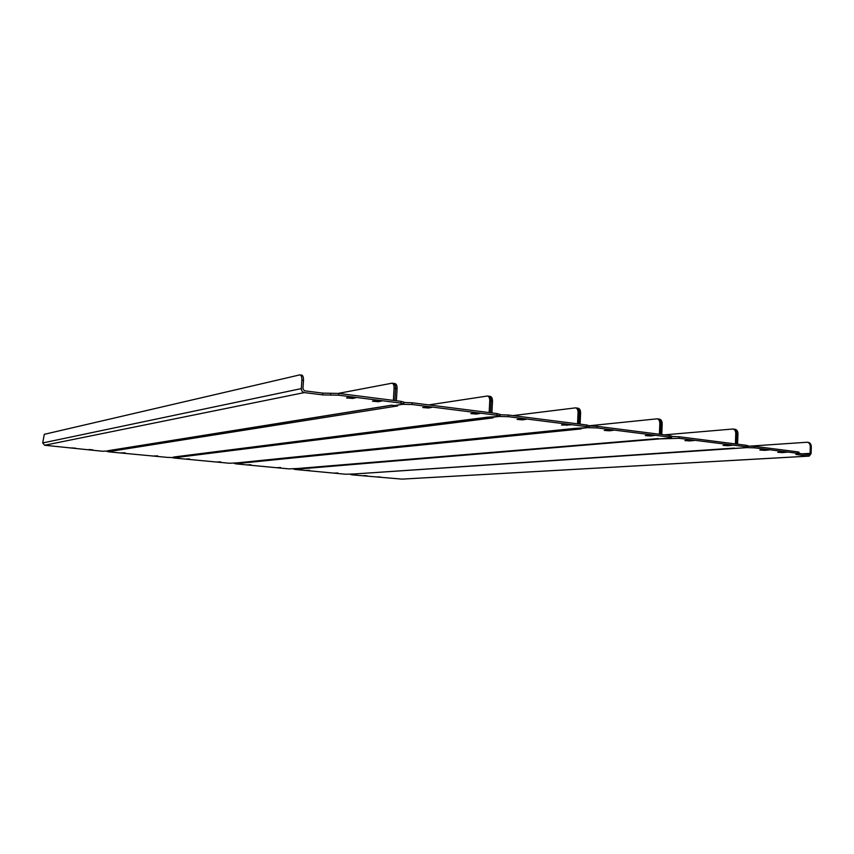<?xml version="1.0" encoding="UTF-8"?>
<svg xmlns="http://www.w3.org/2000/svg" width="854" height="854" viewBox="0 0 854 854"><rect width="100%" height="100%" fill="white"/><g stroke="black" fill="none" stroke-linecap="round" stroke-linejoin="round"><path stroke-width="1.28" d="M108.479 450.698L109.888 450.474M403.771 403.803L400.878 403.088L400.974 401.359L403.867 402.074L403.771 403.803L403.035 404.188L394.484 405.554L391.591 405.191L107.903 450.731M322.759 393.118L304.451 390.801L302.946 388.805L303.48 380.478L301.857 380.265L301.313 388.602C301.377 390.79 302.38 392.125 304.344 392.584L322.641 394.89L322.759 393.118L338.771 393.438L338.664 395.21L322.641 394.89M400.974 401.359L338.771 393.438M88.869 449.514L92.68 449.823L88.869 449.514M378.45 401.711L381.653 401.017L375.611 400.515L372.451 401.209L378.45 401.711L378.525 400.483M71.747 447.891L75.6 448.201L71.747 447.891M352.627 398.455L355.723 397.75L349.596 397.238L346.521 397.943L352.627 398.455L352.702 397.195M400.878 403.088L338.664 395.21M109.856 450.912L102.437 451.243L44.643 445.254L42.711 442.948L44.291 434.323L299.679 374.917L301.708 375.109C302.989 375.557 303.576 377.34 303.48 380.478M301.857 380.265C301.953 377.126 301.366 375.344 300.085 374.895M396.373 400.772L397.067 388.73L395.573 388.538L394.879 400.579L395.573 388.538C395.637 385.549 394.964 383.841 393.555 383.393C394.964 383.841 395.637 385.549 395.573 388.538L394.078 388.335C394.142 385.357 393.47 383.638 392.071 383.19L338.355 393.384M393.384 400.387L394.078 388.335M110.027 450.453L111.949 451.115L397.58 405.938L394.687 405.522M111.949 451.115L110.561 450.368M403.846 402.469L412.258 402.789L412.162 404.518L402.661 404.305L394.687 405.575M174.216 456.965L487.527 417.2L498.864 416.442L499.985 415.983L497.049 415.257L497.135 413.592L412.258 402.789M497.135 413.592L500.06 414.478M125.068 453.196L121.343 452.898L125.1 452.801M157.691 456.282L154.051 455.993L157.723 455.897M474.376 412.994L470.832 413.614L476.5 414.062L480.065 413.432L474.376 412.994M426.029 406.888L422.666 407.539L428.494 408.009L431.878 407.358L426.029 406.888M109.995 450.923L106.963 451.478L109.92 451.958L167.213 457.37L172.412 457.563L175.646 456.783M173.757 456.975L175.614 457.157M497.049 415.257L412.162 404.518M491.904 412.93L492.491 401.359L491.114 401.177L490.527 412.749L491.114 401.177C491.146 398.316 490.388 396.651 488.851 396.203C490.388 396.651 491.146 398.316 491.114 401.177L489.748 400.996C489.769 398.135 489.011 396.469 487.474 396.01L428.868 404.903M489.15 412.578L489.748 400.996M394.58 383.606L395.05 383.595C396.448 384.033 397.121 385.752 397.067 388.73M175.775 456.773L177.611 457.349L493.046 417.894L490.377 417.51M177.611 457.349L176.351 456.698M500.049 414.724L508.45 415.033L508.365 416.688L499.046 416.464L490.377 417.553M236.825 462.932L576.076 428.281L587.776 427.662L589.132 427.203L586.634 426.594L586.709 424.993L508.45 415.033M586.709 424.993L589.185 425.74M189.535 459.292L185.958 459.014L189.556 458.908M220.61 462.238L217.097 461.961L220.631 461.854M565.369 424.481L561.505 425.046L570.76 424.886L565.369 424.481M520.78 418.855L517.076 419.442L522.584 419.858L526.32 419.271L520.78 418.855M175.743 457.168L172.305 457.669L174.985 458.107L229.555 463.263L238.245 462.783M236.451 462.932L238.223 463.103M586.634 426.594L508.365 416.688M580.101 424.15L580.592 413.026L579.322 412.856L578.831 423.99L579.322 412.856C579.322 410.091 578.489 408.49 576.845 408.031C578.489 408.49 579.322 410.091 579.322 412.856L578.051 412.685C578.041 409.931 577.219 408.319 575.575 407.86L512.923 415.599M577.56 423.83L578.051 412.685M489.716 396.384L490.217 396.384C491.765 396.843 492.512 398.498 492.491 401.359M238.373 462.772L240.123 463.284L581.168 428.921L578.713 428.612L587.947 427.64M240.123 463.284L238.971 462.708M589.175 426.007L597.159 426.327L597.085 427.918L587.947 427.683M296.519 468.6L670.038 438.038L671.607 437.6L669.472 437.077L669.525 435.54L597.159 426.327M669.525 435.54L671.66 436.17M250.948 465.11L247.511 464.843L250.969 464.736M280.582 467.907L277.198 467.65L280.603 467.544M649.467 435.102L645.325 435.604L650.449 435.967L654.612 435.465L649.467 435.102M608.229 429.904L604.226 430.427L609.468 430.8L613.492 430.277L608.229 429.904M238.351 463.114L234.53 463.573L236.953 463.968L288.994 468.889L297.918 468.483M296.21 468.6L297.907 468.761M669.472 437.077L597.085 427.918M661.775 434.547L662.181 423.819L661.007 423.669L660.59 434.398L661.007 423.669C660.975 421.001 660.089 419.442 658.349 418.983C660.089 419.442 660.975 421.001 661.007 423.669L659.822 423.509C659.79 420.851 658.904 419.282 657.174 418.823L589.185 425.772M659.405 434.248L659.822 423.509M578.051 408.191L578.115 408.201C579.759 408.66 580.592 410.262 580.592 413.026M298.035 468.483L299.711 468.942L660.505 438.817M299.711 468.942L298.654 468.43M671.65 436.447L679.208 436.768L679.154 438.305L660.505 438.849M353.716 473.991L746.364 447.667L748.136 447.25L746.3 446.802L746.343 445.318L679.208 436.768M746.343 445.318L748.179 445.852M309.522 470.65L306.202 470.394L309.543 470.287M337.81 473.329L334.544 473.084L337.832 472.967M727.437 444.955L723.06 445.404L727.96 445.735L732.348 445.286L727.437 444.955M689.178 440.12L684.919 440.589L689.915 440.942L694.206 440.461L689.178 440.12M298.025 468.782L293.861 469.198L296.06 469.551L345.731 474.248L354.869 473.927M353.236 474.023L354.848 474.173M746.3 446.802L679.154 438.305M736.511 444.069L736.853 433.704L736.511 444.069M735.411 443.92L735.753 433.565C735.7 430.992 734.771 429.477 732.967 429.007L664.263 434.867M733.992 429.146L734.066 429.156C735.87 429.615 736.799 431.142 736.853 433.704C736.799 431.142 735.87 429.615 734.066 429.156L733.992 429.146M659.459 419.133L659.534 419.143C661.263 419.602 662.149 421.161 662.181 423.819M354.976 473.917L747.239 447.581M356.577 474.333L355.606 473.874M748.179 446.108L754.605 446.364L754.562 447.848L747.239 447.635M797.22 453.976L797.198 454.616L795.821 454.296L799.002 453.634L797.615 453.303L797.657 451.851L754.605 446.364M797.657 451.851L799.045 452.246M797.198 454.616L809.229 456.111L811.119 453.506L811.3 446.845L810.265 446.717L810.083 453.378L809.144 454.68L799.013 453.41M764.64 450.346L769.144 449.93L764.319 449.61L759.846 450.037L764.64 450.346L764.661 449.599M363.911 475.561L367.124 475.795L363.911 475.561M782.499 452.599L787.046 452.193L777.748 452.289L782.499 452.599L782.52 451.873M377.553 476.852L380.745 477.087L377.553 476.852M354.965 474.183L350.61 474.482L351.933 474.835L401.978 479.115L808.973 456.1M797.615 453.303L754.562 447.848M808.268 442.361L808.343 442.372C810.232 442.842 811.215 444.336 811.3 446.845M810.265 446.717C810.19 444.197 809.208 442.703 807.308 442.233L750.388 446.098M735.091 429.295L735.155 429.306C736.959 429.765 737.899 431.281 737.952 433.853L737.61 444.208M304.344 392.584L44.643 445.254M330.637 395.05L330.744 393.278M42.711 442.948L301.313 388.602M428.559 406.835L428.494 408.009M476.553 412.93L476.5 414.062M522.637 418.791L522.584 419.858M566.917 424.427L566.875 425.441M609.5 429.85L609.468 430.8M650.481 435.06L650.449 435.967M737.952 433.853L735.753 433.565M689.947 440.088L689.915 440.942M727.982 444.923L727.96 445.735M810.083 453.378L802.354 453.826M391.954 405.234L108.33 450.72M395.05 383.595L392.071 383.19M487.815 417.232L174.109 456.975M500.07 414.318L499.985 415.983M490.217 396.384L487.474 396.01M576.311 428.313L236.75 462.932M589.196 425.612L589.132 427.203M578.115 408.201L575.575 407.86M658.242 438.572L296.466 468.611M671.66 436.063L671.607 437.6M659.534 419.143L657.174 418.823M734.333 448.094L353.46 474.023M748.189 445.767L748.136 447.25M735.155 429.306L732.967 429.007M799.002 453.634L799.045 452.182M809.229 456.111L402.181 479.115M808.343 442.372L807.308 442.233"/></g></svg>
